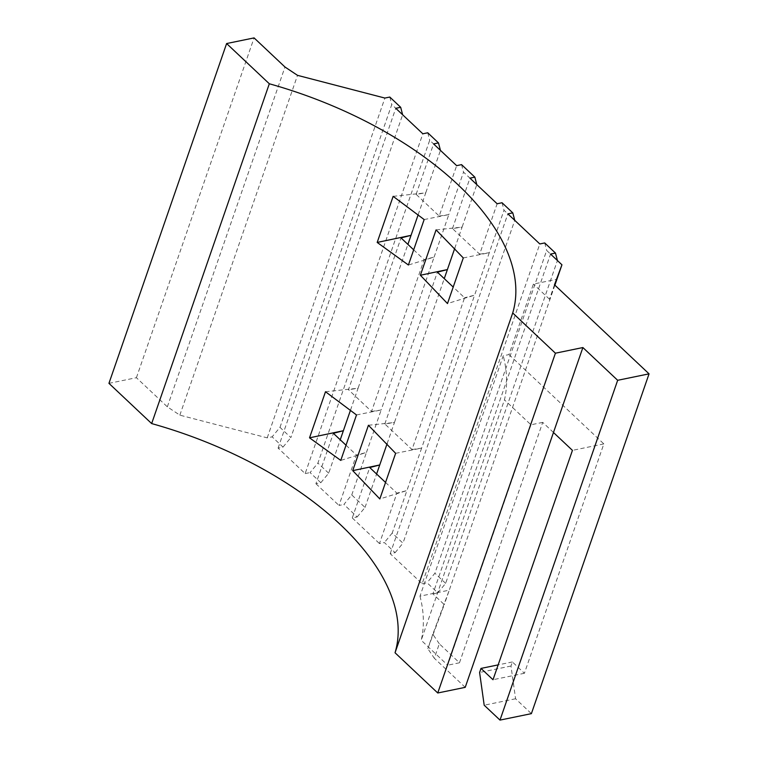 <?xml version="1.0" encoding="UTF-8"?>
<svg xmlns="http://www.w3.org/2000/svg" width="758" height="758" viewBox="0 0 758 758"><rect width="100%" height="100%" fill="white"/><g stroke="black" fill="none" stroke-linecap="round" stroke-linejoin="round"><path stroke-width="0.57" stroke-dasharray="3.79 2.84" d="M554.894 285.169L449.276 590.15L419.979 596.176L503.227 355.767L508.988 354.583L533.395 284.079L556.94 279.238M553.473 432.496L542.719 422.377L459.471 662.786L439.308 643.798L434.306 658.238L427.815 648.668L444.273 604.6L432.894 593.874L550.564 254.072M465.223 687.345L434.306 658.238M418.179 214.713L425.74 192.864L416.123 194.323L439.204 216.058L456.657 165.651M416.123 194.323L433.585 143.916M357.179 516.947L365.024 507.443L351.75 494.936L343.905 504.44L357.179 516.947L352.271 517.951L369.733 467.544M385.547 482.439L396.917 493.145L379.464 543.562L384.372 542.548L395.117 552.677L390.209 553.681L422.149 583.755L539.81 243.953M352.271 517.951L379.464 543.562M454.762 248.292L462.105 227.106L452.479 228.565L479.672 254.176L497.134 203.76M452.479 228.565L469.941 178.149M365.024 507.443L376.603 474.015M436.077 229.882L462.105 227.106L476.801 184.62M461.565 164.638L463.526 172.123L476.81 184.63M439.204 216.058L448.821 214.599L463.526 172.123M395.117 552.677L402.962 543.173L392.218 533.045L406.923 490.568L396.917 493.145M392.218 533.045L384.372 542.548M502.033 202.746L504.004 210.241L514.748 220.36L402.962 543.173M479.672 254.176L489.289 252.708L504.004 210.241M393.146 196.341L425.74 192.864L440.445 150.387L429.701 140.268L317.915 463.081L310.069 472.585L320.824 482.704L315.915 483.718L333.368 433.301M346.018 445.211L356.45 455.037L338.997 505.453L343.905 504.44M315.915 483.718L338.997 505.453M351.75 494.936L366.455 452.46L356.45 455.037M320.824 482.704L328.669 473.2L340.247 439.773M439.308 643.798L432.818 634.219L449.276 590.15L444.273 604.6M413.679 249.827L424.11 259.653L371.543 411.452L348.462 389.716L401.029 237.917M390.209 553.681L507.879 213.879M108.944 383.349L136.412 377.702L167.328 406.819L179.845 415.147L267.223 437.859L272.131 436.854L283.009 447.097L278.101 448.101L305.161 473.589L422.831 133.787M278.101 448.101L395.771 108.299M419.979 596.176A293.971 151.846 -160.9 0 1 421.211 640.264L504.458 399.854A293.971 151.846 19.1 0 0 503.227 355.767M542.719 422.377L530.951 424.793L504.458 399.854M530.951 424.793L447.703 665.202L421.211 640.264M136.412 377.702L254.082 37.9M387.111 443.676L394.444 422.49L384.827 423.949L412.011 449.56L464.578 297.761L453.208 287.055M384.827 423.949L437.385 272.15M422.149 583.755L427.048 582.741L437.802 592.87L432.894 593.874M305.161 473.589L310.069 472.585M554.771 285.055L549.484 299.221L554.477 284.781M549.484 299.221L533.395 284.079M167.328 406.819L284.989 67.017M179.845 415.147L297.515 75.345M267.223 437.859L384.893 98.057M432.818 634.219L427.815 648.668M459.471 662.786L447.703 665.202M279.977 427.351L391.763 104.538L402.64 114.78L290.854 437.593L279.977 427.351L272.131 436.854M389.801 97.052L391.763 104.538M368.426 425.266L394.444 422.49L444.264 278.622M371.543 411.452L381.16 409.983L434.116 257.076L424.11 259.653M356.497 414.948L381.16 409.983L366.455 452.46L340.759 460.409M424.158 219.564L448.821 214.599L434.116 257.076L408.41 265.016M412.011 449.56L421.628 448.101L474.584 295.184L464.578 297.761M395.629 453.322L421.628 448.101L406.923 490.568L379.834 498.944M463.29 257.938L489.289 252.708L474.584 295.184L447.495 303.56M283.009 447.097L290.854 437.593M350.518 410.097L358.079 388.248L348.462 389.716M325.495 391.734L358.079 388.248L407.899 244.389M427.739 132.783L429.701 140.268M328.669 473.2L317.915 463.081M437.802 592.87L445.647 583.366L557.424 260.544L546.679 250.434L434.903 573.237L427.048 582.741M544.718 242.948L546.679 250.434M445.647 583.366L434.903 573.237M508.988 354.583L603.832 443.904L524.403 673.275L512.389 661.961L510.987 666.026L515.582 698.762L531.386 713.648M603.832 443.904L572.442 450.366M510.987 666.026L479.596 672.479M515.582 698.762L484.191 705.215M512.389 661.961L498.158 664.889M524.403 673.275L493.013 679.727"/><path stroke-width="1.14" d="M554.771 285.055L556.94 279.238L554.894 285.169M555.415 353.2L437.754 692.992L465.223 687.345L582.883 347.543L555.415 353.2L512.711 312.969A272.975 140.997 19.1 0 0 269.317 83.768L226.614 43.547L254.082 37.9L284.989 67.017L297.515 75.345L384.893 98.057L389.801 97.052L400.679 107.295L395.771 108.299L422.831 133.787L427.739 132.783L438.484 142.902L440.445 150.378M438.484 142.902L433.585 143.916L456.657 165.651L461.565 164.638L474.849 177.145L476.801 184.62M376.603 474.015L379.73 464.967L369.733 467.544L385.547 482.439M474.849 177.145L469.941 178.149L497.134 203.76L502.033 202.746L512.787 212.875L507.879 213.879L539.81 243.953L544.718 242.948L555.472 253.068L550.564 254.072L561.943 264.798L556.94 279.238M340.247 439.773L343.374 430.724L333.368 433.301L346.018 445.211M407.899 244.389L411.035 235.34L401.029 237.917L413.679 249.827M395.629 453.322L379.834 498.944L352.716 470.633L368.426 425.266L395.629 453.322M408.41 265.016L377.19 242.437L393.146 196.341L424.158 219.564L408.41 265.016M447.495 303.56L420.377 275.249L436.077 229.882L463.29 257.938L447.495 303.56M356.497 414.948L340.759 460.409L309.529 437.821L325.495 391.734L356.497 414.948M437.754 692.992L395.041 652.771L512.711 312.969M395.041 652.771A272.975 140.997 19.1 0 0 151.657 423.57L269.317 83.768M151.657 423.57L108.944 383.349L226.614 43.547M444.264 278.622L447.391 269.583L437.385 272.15L453.208 287.055M582.883 347.543L617.666 380.298L649.056 373.846L554.477 284.781L561.943 264.798M420.377 275.249L447.391 269.583L454.762 248.292M352.716 470.633L379.73 464.967L387.111 443.676M514.748 220.351L512.787 212.875M402.631 114.771L400.679 107.295M377.19 242.437L411.035 235.34L418.179 214.713M309.529 437.821L343.374 430.724L350.518 410.097M557.424 260.544L555.472 253.068M498.158 664.889L480.998 668.414L493.013 679.727L572.442 450.366L553.473 432.496M480.998 668.414L479.596 672.479L484.191 705.215L499.996 720.1L617.666 380.298M499.996 720.1L531.386 713.648L649.056 373.846"/></g></svg>
